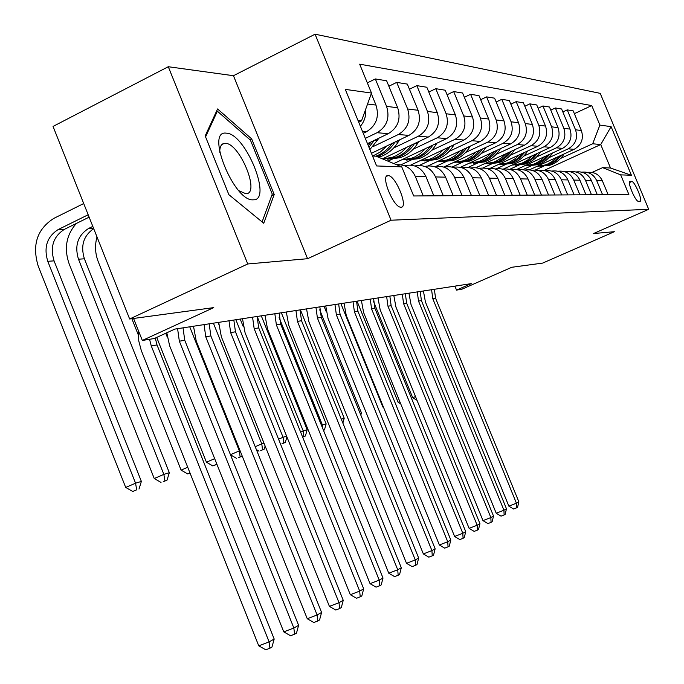 <?xml version="1.0" encoding="UTF-8"?>
<svg xmlns="http://www.w3.org/2000/svg" width="684" height="684" viewBox="0 0 684 684"><rect width="100%" height="100%" fill="white"/><g stroke="black" fill="none" stroke-linecap="round" stroke-linejoin="round"><path stroke-width="1.03" d="M401.021 207.209C408.835 207.739 395.497 175.13 388.11 175.6L388.084 175.6C380.099 174.574 393.3 207.449 400.79 207.209L401.021 207.209M168.29 66.724L53.044 126.429L129.644 318.992L247.745 263.973L307.586 258.706L391.077 220.214L315.067 34.2L233.458 75.71L168.29 66.724L247.745 263.973M391.077 220.214L648.697 209.313L600.219 93.357L315.067 34.2M648.697 209.313L593.55 233.535L614.369 231.705L542.668 263.092L511.794 267.273L461.794 289.264L456.536 290.101L471.242 283.629L174.839 329.098L154.268 338.537L142.323 340.452L213.776 307.603L129.644 318.992M631.811 181.525L630.092 181.491C626.758 180.909 635.368 201.635 638.317 201.293L640.053 201.25C643.276 201.635 634.726 181.166 631.819 181.525L629.425 182.594L631.819 181.525M599.894 125.078L611.103 126.651L631.418 175.258L620.679 174.865L602.63 167.631L610.521 168.025L600.732 144.563L592.677 143.76L599.894 125.078L591.745 105.575L359.664 64.168L371.506 93.058L361.52 120.837L358.014 120.487M372.541 156.003L375.978 156.174L401.747 166.862L413.675 195.966L628.87 194.47L620.679 174.865M401.747 166.862L376.602 165.947L345.292 89.382L371.506 93.058M133.568 318.462L142.323 340.452M454.903 286.134L456.536 290.101M543.977 170.478L600.732 144.563L611.103 126.651M602.63 167.631L592.07 172.402M535.298 170.025L543.806 166.126M560.564 158.457L592.677 143.76M529.459 169.812L574.15 149.334C581.494 145.042 583.905 138.767 581.391 130.516L573.183 110.842L567.233 109.885L562.838 111.937M522.918 169.623L531.819 165.537M548.867 157.713L568.216 148.838C575.637 144.486 578.074 138.134 575.526 129.789L567.233 109.885M516.676 169.47L562.607 148.36C570.105 143.965 572.559 137.544 569.986 129.105L561.607 108.978L555.365 107.969L550.765 110.124M509.691 169.333L519.284 164.921M536.615 156.944L556.391 147.838C563.967 143.383 566.455 136.885 563.847 128.344L555.365 107.969M503.313 169.102L550.517 147.342C558.17 142.836 560.675 136.261 558.05 127.626L549.474 107.02L542.934 105.969L538.111 108.234M496.49 168.726L506.151 164.271M523.773 156.132L544.002 146.795C551.74 142.229 554.271 135.577 551.612 126.822L542.934 105.969M490.3 168.255L537.846 146.273C545.661 141.656 548.217 134.919 545.524 126.07L536.752 104.968L529.886 103.865L524.825 106.251M482.955 167.948L492.377 163.587M510.307 155.285L531.006 145.701C538.906 141.024 541.497 134.201 538.77 125.232L529.886 103.865M475.91 167.7L524.534 145.153C532.52 140.417 535.136 133.517 532.374 124.445L523.397 102.814L516.189 101.651L510.863 104.173M468.104 167.426L477.919 162.869M496.165 154.387L517.352 144.546C525.432 139.75 528.074 132.756 525.278 123.565L516.189 101.651M460.392 167.315L510.546 143.973C518.711 139.117 521.388 132.038 518.558 122.727L509.358 100.548L501.774 99.325L496.165 101.993M452.107 167.058L462.726 162.108M481.288 153.455L502.988 143.332C511.256 138.416 513.949 131.234 511.085 121.803L501.774 99.325M443.762 167.05L495.832 142.734C504.185 137.749 506.912 130.473 504.005 120.931L494.583 98.171L486.589 96.88L480.681 99.702M435.87 166.392L446.746 161.304M465.624 152.464L487.863 142.058C496.319 137.005 499.081 129.635 496.139 119.957L486.589 96.88M428.201 165.853L480.313 141.426C488.872 136.304 491.659 128.831 488.675 119.033L479.014 95.657L470.575 94.298L464.351 97.29M419.335 165.417L429.903 160.449M449.114 151.429L471.917 140.716C480.57 135.517 483.391 127.942 480.373 117.999L470.575 94.298M410.733 165.092L463.949 140.04C472.704 134.774 475.56 127.104 472.499 117.024L462.581 93.007L453.672 91.57L447.079 94.751M401.004 164.801L412.136 159.552M431.672 150.335L455.074 139.297C463.94 133.953 466.83 126.164 463.726 115.938L453.672 91.57M393.796 163.57L446.643 138.587C455.621 133.166 458.536 125.275 455.399 114.903L445.207 90.211L435.785 88.689L428.808 92.066M387.965 161.15L393.36 158.594M413.23 149.18L437.256 137.792C446.344 132.286 449.303 124.274 446.113 113.758L435.785 88.689M382.416 158.85L428.338 137.039C437.538 131.456 440.522 123.334 437.29 112.663L426.825 87.244L416.83 85.637L409.434 89.236M393.702 147.949L418.386 136.202C427.705 130.533 430.732 122.282 427.449 111.441L416.83 85.637M371.429 153.293L408.921 135.406C418.36 129.652 421.421 121.273 418.095 110.286L407.322 84.098L396.711 82.388L388.863 86.235M372.968 146.658L398.353 134.509C407.921 128.66 411.016 120.153 407.647 108.987L396.711 82.388M367.488 143.649L388.298 133.662C397.985 127.728 401.123 119.093 397.695 107.756L386.614 80.763L375.328 78.942L367.334 82.875M365.324 138.365L377.064 132.713C386.887 126.677 390.06 117.904 386.58 106.379L375.328 78.942M363.255 133.312L366.35 131.815C376.311 125.685 379.517 116.767 375.986 105.071L371.301 93.623M358.715 122.197L361.52 120.837M608.11 194.615L602.313 180.713C599.193 174.42 594.216 171.65 587.385 172.402M591.745 105.575L574.363 113.664M602.553 194.649L596.687 180.585C593.584 174.292 588.625 171.479 581.793 172.146M597.303 194.692L591.378 180.465C588.172 173.993 583.067 171.162 576.056 171.975M591.48 194.726L585.487 180.328C582.298 173.856 577.202 170.983 570.199 171.701M585.983 194.769L579.921 180.208C576.621 173.548 571.379 170.658 564.189 171.53M579.878 194.812L573.748 180.063C570.465 173.411 565.223 170.47 558.041 171.248M574.107 194.846L567.908 179.935C564.505 173.078 559.119 170.128 551.731 171.068M567.703 194.897L561.427 179.789C558.041 172.932 552.663 169.923 545.285 170.761M561.641 194.94L555.297 179.644C551.791 172.59 546.242 169.564 538.659 170.581M554.912 194.983L548.482 179.49C544.994 172.428 539.454 169.35 531.87 170.265M548.534 195.025L542.036 179.345C538.411 172.069 532.708 168.974 524.902 170.068M541.454 195.077L534.862 179.182C531.263 171.898 525.568 168.751 517.762 169.735M534.743 195.128L528.074 179.028C524.337 171.513 518.455 168.35 510.426 169.538M527.279 195.179L520.524 178.857C516.805 171.342 510.931 168.11 502.902 169.179M520.199 195.222L513.359 178.695C509.494 170.932 503.424 167.691 495.165 168.974M512.325 195.282L505.391 178.515C501.543 170.743 495.49 167.435 487.222 168.597M504.852 195.333L497.832 178.344C493.822 170.316 487.564 166.99 479.048 168.384M496.524 195.393L489.411 178.156C485.426 170.111 479.176 166.725 470.652 167.982M488.624 195.444L481.416 177.968C477.261 169.658 470.789 166.255 461.999 167.768M479.809 195.504L472.499 177.772C468.369 169.444 461.905 165.964 453.116 167.341M471.438 195.564L464.034 177.575C459.716 168.957 453.03 165.468 443.95 167.11M462.102 195.633L454.578 177.361C450.294 168.726 443.608 165.16 434.528 166.665M453.218 195.692L445.592 177.165C441.112 168.204 434.178 164.63 424.807 166.426M443.3 195.761L435.563 176.934C431.1 167.965 424.183 164.305 414.795 165.947M433.853 195.829L426.004 176.72C421.335 167.409 414.153 163.732 404.449 165.708M423.302 195.906L415.333 176.472C411.409 168.221 405.133 164.297 396.498 164.69M360.374 126.249C364.444 121.478 366.188 115.87 365.615 109.431M610.521 168.025L631.418 175.258M307.586 258.706L233.458 75.71M228.883 194.692L263.742 223.266L274.198 194.512L251.678 138.895L217.563 108.961L205.183 135.919L228.883 194.692M249.959 139.741L251.678 138.895M271.668 195.727L274.198 194.512M434.366 289.289L435.571 298.233L518.865 501.851L516.429 503.21L516.591 507.836L513.573 509.016L508.87 506.169L425.414 301.943L423.405 290.965M431.578 289.717L432.792 298.694L516.429 503.21L508.87 506.169M518.865 501.851L517.566 507.28L516.591 507.836M556.716 157.329L552.245 161.39L547.935 163.903L545.165 164.989L537.282 166.229M564.043 153.968L563.898 154.199C560.418 159.552 555.741 163.228 549.868 165.22L540.086 166.366M559.692 155.961L554.886 160.843L550.09 163.827L546.961 165.075L537.265 166.238M537.701 166.229L548.089 165.135L551.415 163.784L556.477 160.526L561.436 155.165M415.479 396.532L412.708 397.703L373.464 301.225M412.708 397.703L417.035 400.354M420.181 291.461L421.421 300.601L506.476 508.793L503.928 510.221L504.117 514.941L501.03 516.138L496.216 513.231L410.99 304.406L408.947 293.188M417.274 291.914L418.514 301.088L503.928 510.221L496.216 513.231M506.476 508.793L505.134 514.359L504.117 514.941M405.356 293.735L406.629 303.08L493.515 516.061L490.856 517.557L491.061 522.371L487.914 523.593L482.981 520.618L395.916 306.988L393.822 295.505M402.312 294.206L403.586 303.593L490.856 517.557L482.981 520.618M493.515 516.061L492.129 521.764L491.061 522.371M389.846 296.121L391.145 305.68L479.946 523.67L477.158 525.235L477.398 530.143L474.183 531.391L469.121 528.356L380.142 309.681L377.995 297.933M386.657 296.608L387.965 306.218L477.158 525.235L469.121 528.356M479.946 523.67L478.518 529.51L477.398 530.143M544.84 156.533L541.087 160.073L535.871 163.271L533.041 164.382L524.979 165.656L534.922 164.476L538.12 163.185L543.925 159.381L547.944 155.106M552.484 153.019L552.27 153.344C548.722 158.833 543.951 162.587 537.957 164.63L527.954 165.802M525.457 165.656L536.102 164.536L538.394 163.664L544.686 159.791L549.765 154.268M399.789 401.559L398.105 402.269L357.031 301.148M398.105 402.269L400.73 403.868M532.4 155.695L527.732 159.962L523.234 162.604L520.344 163.741L512.102 165.049L522.311 163.844L525.586 162.518L531.536 158.602L535.64 154.199M540.386 152.019L540.104 152.455C536.478 158.072 531.613 161.92 525.492 164.006L515.257 165.203M512.641 165.049L523.551 163.903L527.039 162.476L533.315 158.175L537.538 153.327M383.331 406.835L382.843 407.04L340.897 303.628M382.843 407.04L383.596 407.502M519.353 154.823L515.445 158.551L509.99 161.911L507.032 163.083L498.602 164.417L509.101 163.185L512.461 161.817L517.608 158.568L522.747 153.25M527.706 150.959L527.355 151.523C523.653 157.269 518.677 161.21 512.436 163.348L501.953 164.579M499.217 164.417L510.392 163.245L513.975 161.775L519.43 158.209L524.739 152.335M326.08 311.305L324.019 306.218M373.592 298.609L374.926 308.398L465.727 531.639L462.803 533.281L463.077 538.299L459.793 539.565L454.604 536.47L363.606 312.502L361.409 300.481M370.249 299.122L371.592 308.963L462.803 533.281L454.604 536.47M465.727 531.639L464.248 537.633L463.077 538.299M505.664 153.9L501.671 157.73L496.088 161.176L493.07 162.382L484.426 163.75L495.233 162.493L498.679 161.082L503.963 157.739L509.221 152.25M514.411 149.847L513.975 150.548C510.196 156.439 505.117 160.475 498.739 162.664L488 163.921M485.127 163.75L496.593 162.561C502.646 160.492 507.545 156.739 511.299 151.292M360.083 413.29L361.426 412.871L319.71 309.809M306.535 309.39L306.346 308.929M360.819 415.094L361.426 412.871M226.233 133.158C204.995 129.857 234.005 201.831 253.157 199.822C272.967 200.959 245.496 133.098 226.233 133.158M238.861 190.716L245.915 193.743C260.638 194.034 239.742 143.042 225.284 143.315L224.335 143.349C221.257 143.862 219.726 146.821 219.744 152.233M205.576 136.894L217.358 111.193L250.438 140.16L272.266 194.085L262.092 221.915M216.289 111.723L217.358 111.193M356.552 301.225L357.92 311.254L450.816 540.001L447.738 541.728L448.046 546.849L444.694 548.149L439.359 544.977L346.266 315.469L344.018 303.149M353.038 301.764L354.415 311.844L447.738 541.728L439.359 544.977M450.816 540.001L449.277 546.148L448.046 546.849M338.648 303.97L340.059 314.247L435.144 548.79L431.912 550.603L432.254 555.836L428.834 557.161L423.353 553.92L328.063 318.582L325.746 305.953M334.963 304.534L336.374 314.871L431.912 550.603L423.353 553.92M435.144 548.79L433.553 555.1L432.254 555.836M319.838 306.859L321.283 317.402L418.668 558.033L415.265 559.931L415.65 565.292L412.153 566.634L406.51 563.317L308.911 321.848L306.543 308.894M315.957 307.449L317.41 318.051L415.265 559.931L406.51 563.317M418.668 558.033L417.009 564.514L415.65 565.292M300.037 309.895L301.524 320.711L401.311 567.763L397.729 569.763L398.156 575.244L394.582 576.621L388.777 573.226L288.759 325.293L286.322 311.998M295.95 310.519L297.446 321.394L397.729 569.763L388.777 573.226M401.311 567.763L399.593 574.432L398.156 575.244M279.157 313.101L280.688 324.207L383.006 578.023L379.227 580.135L379.706 585.743L376.046 587.154L370.07 583.674L267.512 328.918L265.007 315.273M274.848 313.759L276.387 324.926L379.227 580.135L370.07 583.674M383.006 578.023L381.219 584.88L379.706 585.743M491.283 152.942L487.196 156.875L481.485 160.415L478.39 161.646L469.549 163.057M500.449 148.667L499.919 149.522C496.062 155.559 490.873 159.697 484.349 161.946L473.345 163.228M495.019 151.198L489.624 156.858L484.212 160.312L480.672 161.757L469.6 163.057M470.327 163.048L482.1 161.834C488.316 159.697 493.352 155.824 497.191 150.189M341.282 419.147L344.214 418.232L300.413 309.835M342.872 423.088L344.214 418.232M476.149 151.925L471.969 155.969L466.129 159.603L462.957 160.877L453.885 162.322M485.777 147.428L485.144 148.445C481.203 154.635 475.902 158.885 469.224 161.185L457.938 162.51M480.074 150.095L474.542 155.935L468.985 159.5L465.351 160.996L453.996 162.322M454.757 162.313L466.856 161.073C473.26 158.868 478.424 154.849 482.357 149.026M279.106 317.581L322.421 425.012L326.148 423.858L281.338 312.768M323.472 430.339L324.455 429.928L323.438 430.253M321.489 425.414L322.421 425.012L322.788 428.629M324.455 429.928L326.148 423.858M460.212 150.848L454.988 155.738L449.944 158.756L446.695 160.065L437.392 161.544M470.327 146.102L469.583 147.308C465.556 153.661 460.127 158.03 453.304 160.389L441.719 161.74M464.333 148.915L458.665 154.96L452.962 158.645L449.226 160.184L437.563 161.544M438.367 161.535L450.807 160.27C457.399 157.987 462.7 153.832 466.727 147.795M257.167 316.47L303.243 430.988L307.159 429.766L261.297 315.837M302.661 437.161L305.406 435.999L302.602 437.025M300.627 432.1L303.243 430.988L303.841 436.503M305.406 435.999L307.159 429.766M443.394 149.719L439.008 154.003L432.878 157.859L429.543 159.201L420.002 160.731M454.048 144.709L453.184 146.111C449.063 152.643 443.506 157.123 436.52 159.552L424.619 160.937M447.738 147.676C443.677 153.276 438.504 157.166 432.211 159.338L420.233 160.731M421.087 160.723L433.887 159.423C440.676 157.063 446.13 152.754 450.252 146.487M235.86 319.744L283.065 437.273L286.622 436.17M240.212 319.069L243.222 326.559M281.928 443.848L285.356 442.394L281.928 443.848M278.568 439.188L283.065 437.273L283.706 442.916M285.356 442.394L286.921 436.914M425.628 148.522L420.147 153.703L414.846 156.91L411.426 158.295L401.619 159.868M436.854 143.213L435.862 144.846C431.638 151.557 425.952 156.166 418.796 158.662L406.57 160.09M430.202 146.359C426.038 152.164 420.72 156.191 414.248 158.44L401.935 159.868M402.833 159.851L416.017 158.526C423.02 156.08 428.629 151.609 432.852 145.102M213.417 323.181L261.792 443.899L264.007 443.206M217.999 322.48L218.718 324.276M260.732 450.611L264.238 449.131L260.732 450.611M255.209 446.695L261.792 443.899L262.502 449.679M256.389 449.627L258.988 451.166M264.238 449.131L265.136 446.019M257.124 316.478L258.706 327.892L363.683 588.856L359.69 591.096L360.22 596.833L356.475 598.269L350.311 594.704L245.077 332.757L242.495 318.718M252.576 317.179L254.157 328.662L359.69 591.096L350.311 594.704M363.683 588.856L361.819 595.926L360.22 596.833M406.835 147.248L401.209 152.6L395.762 155.909L392.265 157.337L382.689 158.962M418.685 141.622L417.539 143.503C413.221 150.412 407.39 155.157 400.063 157.73L387.477 159.192M411.657 144.957C407.39 150.984 401.918 155.165 395.249 157.491L382.724 158.97M383.527 158.936L397.122 157.585C404.347 155.046 410.126 150.394 414.453 143.631M189.733 326.815L239.34 450.893L240.05 450.671M238.365 457.758L241.948 456.237L238.365 457.758M230.44 454.68L239.34 450.893L240.118 456.818M230.482 454.783L236.527 458.34M241.948 456.237L242.085 455.766M233.834 320.052L235.458 331.791L343.248 600.313L339.016 602.689L339.606 608.563L335.767 610.034L329.406 606.375L221.359 336.81L218.7 322.369M229.012 320.787L230.653 332.604L339.016 602.689L329.406 606.375M343.248 600.313L341.299 607.606L339.606 608.563M386.913 145.906L380.449 151.942L372.806 156.02M399.439 139.929L398.131 142.084C393.71 149.206 387.734 154.088 380.219 156.739L378.56 157.252M392.017 143.469C387.837 149.454 382.484 153.695 375.969 156.174M377.021 156.61L377.098 156.576C384.57 153.951 390.521 149.112 394.959 142.067M165.75 333.27L167.229 336.981M216.888 464.222L212.792 465.924L216.939 464.368M214.673 458.682L206.431 462.196L156.713 337.426M206.431 462.196L212.792 465.924M216.204 462.521L216.46 464.359M209.176 323.831L210.852 335.921L321.591 612.454L317.102 614.967L317.769 620.995L313.828 622.5L307.261 618.746L196.24 341.102L193.504 326.242M204.063 324.618L205.756 336.776L317.102 614.967L307.261 618.746M321.591 612.454L319.565 619.978L317.769 620.995M379.03 138.108L369.907 149.574M371.164 141.879L368.283 145.607M368.958 147.24L374.276 140.391M131.85 318.693L138.365 335.057M189.99 472.952L187.664 473.944L190.067 473.14M187.732 467.283L181.098 470.113L98.231 261.647C95.119 253.516 94.708 245.282 97.008 236.955M181.098 470.113L187.664 473.944M183.021 327.85L184.757 340.299L298.609 625.338L293.846 628.006L294.582 634.196L290.546 635.735L283.749 631.871L169.598 345.651L166.81 332.783M177.592 328.679L179.345 341.205L293.846 628.006L283.749 631.871M298.609 625.338L296.488 633.11L294.582 634.196M92.81 226.395L88.723 228.396C77.822 235.313 74.402 245.582 78.472 259.202L163.861 474.397L169.316 472.704L84.397 258.8L78.472 259.202M93.708 228.644C83.516 235.749 80.413 245.795 84.397 258.8M163.22 481.75L167.058 480.117L163.22 481.75M164.878 480.809L163.861 474.397L154.233 478.518L69.101 263.742C63.86 248.369 66.28 234.937 76.343 223.454M154.233 478.518L161.022 482.451M167.058 480.117L169.316 472.704M155.277 338.076L157.021 344.95L274.181 639.036L269.111 641.874L269.923 648.227L265.785 649.8L258.749 645.833L141.28 350.49L138.749 340.923L138.578 331.047M149.548 339.298L151.267 345.916L269.111 641.874L258.749 645.833M274.181 639.036L271.958 647.073L269.923 648.227M88.176 214.75L58.225 229.542C47.068 236.673 43.579 247.257 47.769 261.297L135.569 483.212L125.702 487.435L38.176 265.973C31.9 244.966 37.107 229.106 53.805 218.393L83.713 203.533M89.134 217.153L64.476 229.311C53.369 236.39 49.898 246.907 54.062 260.869L141.366 481.408L135.569 483.212L136.68 489.804L132.739 491.48L136.68 489.804M125.702 487.435L132.739 491.48M138.997 489.06L141.366 481.408M568.216 148.838L574.15 149.334M556.391 147.838L562.607 148.36M544.002 146.795L550.517 147.342M531.006 145.701L537.846 146.273M517.352 144.546L524.534 145.153M502.988 143.332L510.546 143.973M487.863 142.058L495.832 142.734M471.917 140.716L480.313 141.426M455.074 139.297L463.949 140.04M437.256 137.792L446.643 138.587M418.386 136.202L428.338 137.039M398.353 134.509L408.921 135.406M377.064 132.713L388.298 133.662M362.511 131.49L366.35 131.815M575.526 129.789L581.391 130.516M596.687 180.585L602.313 180.713M585.487 180.328L591.378 180.465M563.847 128.344L569.986 129.105M573.748 180.063L579.921 180.208M551.612 126.822L558.05 127.626M561.427 179.789L567.908 179.935M538.77 125.232L545.524 126.07M548.482 179.49L555.297 179.644M525.278 123.565L532.374 124.445M534.862 179.182L542.036 179.345M511.085 121.803L518.558 122.727M520.524 178.857L528.074 179.028M496.139 119.957L504.005 120.931M505.391 178.515L513.359 178.695M480.373 117.999L488.675 119.033M489.411 178.156L497.832 178.344M463.726 115.938L472.499 117.024M472.499 177.772L481.416 177.968M446.113 113.758L455.399 114.903M454.578 177.361L464.034 177.575M427.449 111.441L437.29 112.663M435.563 176.934L445.592 177.165M407.647 108.987L418.095 110.286M415.333 176.472L426.004 176.72M386.58 106.379L397.695 107.756M367.564 104.028L375.986 105.071M435.571 298.233L432.792 298.694M421.421 300.601L418.514 301.088M406.629 303.08L403.586 303.593M391.145 305.68L387.965 306.218M552.27 153.344L551.834 153.319M540.104 152.455L539.514 152.412M527.355 151.523L526.603 151.472M374.926 308.398L371.592 308.963M513.975 150.548L513.043 150.48M357.92 311.254L354.415 311.844M340.059 314.247L336.374 314.871M321.283 317.402L317.41 318.051M301.524 320.711L297.446 321.394M280.688 324.207L276.387 324.926M499.919 149.522L498.798 149.437M485.144 148.445L483.81 148.343M469.583 147.308L468.018 147.188M453.184 146.111L451.346 145.974M435.862 144.846L433.741 144.683M258.706 327.892L254.157 328.662M417.539 143.503L415.102 143.324M235.458 331.791L230.653 332.604M398.131 142.084L395.343 141.879M210.852 335.921L205.756 336.776M377.542 140.579L374.362 140.348M184.757 340.299L179.345 341.205M93.528 228.217L88.723 228.396M157.021 344.95L151.267 345.916M64.476 229.311L58.225 229.542M54.062 260.869L47.769 261.297M386.528 176.344L388.11 175.6M545.165 164.989L546.961 165.075M548.089 165.135L549.868 165.22M533.041 164.382L534.922 164.476M536.102 164.536L537.957 164.63M520.344 163.741L522.311 163.844M523.551 163.903L525.492 164.006M507.032 163.083L509.101 163.185M510.392 163.245L512.436 163.348M493.07 162.382L495.233 162.493M496.593 162.561L498.739 162.664M221.838 144.581L224.335 143.349M478.39 161.646L480.672 161.757M482.1 161.834L484.349 161.946M462.957 160.877L465.351 160.996M466.856 161.073L469.224 161.185M446.695 160.065L449.226 160.184M450.807 160.27L453.304 160.389M429.543 159.201L432.211 159.338M433.887 159.423L436.52 159.552M411.426 158.295L414.248 158.44M416.017 158.526L418.796 158.662M392.265 157.337L395.249 157.491M397.122 157.585L400.063 157.73M377.098 156.576L380.219 156.739"/></g></svg>
